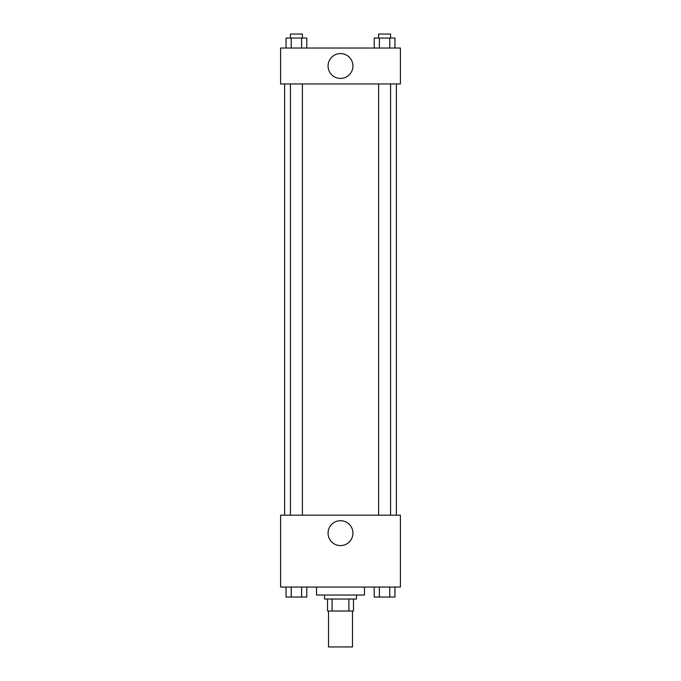 <?xml version="1.0" encoding="UTF-8"?>
<svg xmlns="http://www.w3.org/2000/svg" width="681" height="681" viewBox="0 0 681 681"><rect width="100%" height="100%" fill="white"/><g stroke="black" fill="none" stroke-linecap="round" stroke-linejoin="round"><path stroke-width="1.02" d="M328.523 611.019L328.523 646.95L352.477 646.95L352.477 611.019M348.902 599.033L348.902 611.019L327.527 611.019L327.527 599.033M348.902 611.019L353.473 611.019L353.473 599.033L353.473 611.019M356.469 595.041L356.469 599.033L324.531 599.033L324.531 595.041M332.098 599.033L332.098 611.019M316.546 587.056L316.546 595.041L364.454 595.041L364.454 587.056M400.394 587.056L280.606 587.056L280.606 515.185L400.394 515.185L400.394 587.056M340.5 545.583A12.428 12.428 0 0 1 329.732 526.941A12.428 12.428 0 0 1 351.268 526.941A12.428 12.428 0 0 1 340.5 545.583M396.402 83.959L396.402 515.185M378.593 515.185L378.593 83.959M302.407 83.959L302.407 515.185M400.394 83.959L280.606 83.959L280.606 48.028L400.394 48.028L400.394 83.959M352.928 65.989A12.428 12.428 0 0 1 334.286 76.757A12.428 12.428 0 0 1 334.286 55.229A12.428 12.428 0 0 1 352.928 65.989M394.954 48.028L394.954 38.042L374.209 38.042L374.209 48.028M389.77 38.042L389.77 48.028M379.394 38.042L379.394 48.028M378.593 38.042L378.593 34.05L390.571 34.05L390.571 38.042M306.79 48.028L306.79 38.042L286.046 38.042L286.046 48.028M301.606 38.042L301.606 48.028M291.23 38.042L291.23 48.028M290.429 38.042L290.429 34.05L302.407 34.05L302.407 38.042M394.954 587.056L394.954 597.041L374.209 597.041L374.209 587.056M389.77 587.056L389.77 597.041M379.394 587.056L379.394 597.041M390.571 597.041L378.593 597.041M306.79 587.056L306.79 597.041L286.046 597.041L286.046 587.056M301.606 587.056L301.606 597.041M291.23 587.056L291.23 597.041M302.407 597.041L290.429 597.041M284.598 83.959L284.598 515.185M390.571 515.185L390.571 83.959M290.429 83.959L290.429 515.185"/></g></svg>
